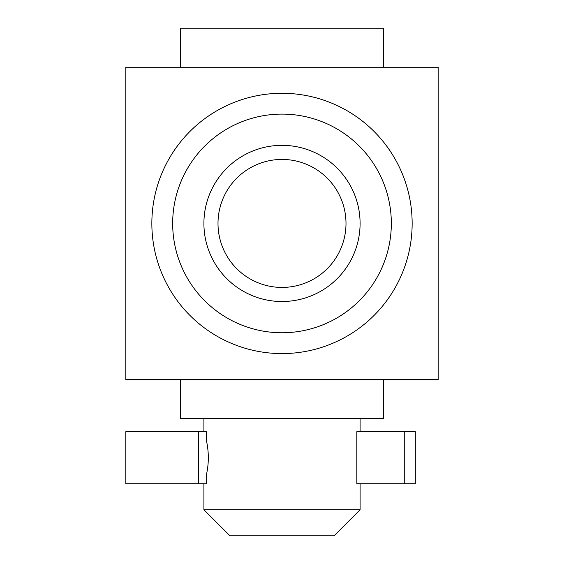 <?xml version="1.0" encoding="UTF-8"?>
<svg xmlns="http://www.w3.org/2000/svg" width="564" height="564" viewBox="0 0 564 564"><rect width="100%" height="100%" fill="white"/><g stroke="black" fill="none" stroke-linecap="round" stroke-linejoin="round"><path stroke-width="0.85" d="M438.186 379.614L125.814 379.614L125.814 67.243L438.186 67.243L438.186 379.614M180.48 67.243L180.48 28.2L383.52 28.2L383.52 67.243M180.48 379.614L180.48 418.664L383.52 418.664L383.52 379.614M203.907 509.771L360.093 509.771L334.064 535.8L229.936 535.8L203.907 509.771L203.907 483.736M203.907 418.664L203.907 431.679M198.676 483.736L206.389 483.736L206.389 474.923C208.955 463.467 208.955 451.99 206.389 440.491L206.389 431.679L125.814 431.679L125.814 483.736L198.676 483.736L198.676 431.679M356.836 483.736L356.836 431.679L415.308 431.679L415.308 483.736L356.836 483.736M282 353.586A130.157 130.157 0 0 0 394.715 158.357A130.157 130.157 0 0 0 169.285 158.357A130.157 130.157 0 0 0 282 353.586M282 332.76A109.331 109.331 0 0 0 376.681 168.763A109.331 109.331 0 0 0 187.318 168.763A109.331 109.331 0 0 0 282 332.76M203.907 223.429A78.093 78.093 0 0 0 321.043 291.059A78.093 78.093 0 0 0 321.043 155.798A78.093 78.093 0 0 0 203.907 223.429M404.268 483.736L404.268 431.679M218 223.429A64 64 0 0 0 314 278.856A64 64 0 0 0 314 168.009A64 64 0 0 0 218 223.429M360.093 418.664L360.093 431.679M360.093 483.736L360.093 509.771"/></g></svg>
